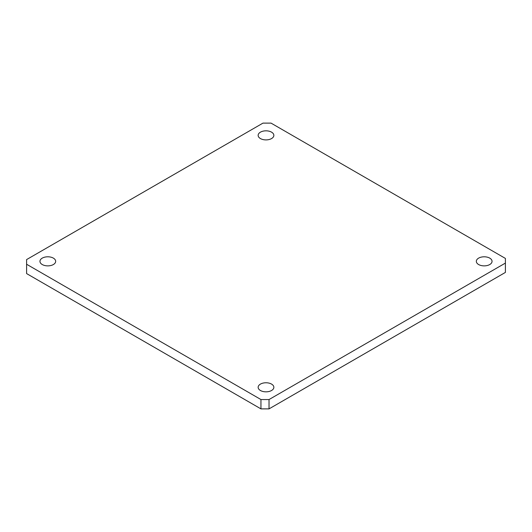 <?xml version="1.0" encoding="UTF-8"?>
<svg xmlns="http://www.w3.org/2000/svg" width="532" height="532" viewBox="0 0 532 532"><rect width="100%" height="100%" fill="white"/><g stroke="black" fill="none" stroke-linecap="round" stroke-linejoin="round"><path stroke-width="0.8" d="M260.953 408.882L269.032 408.882L505.4 272.417L505.4 258.419L271.047 123.118L262.968 123.118L26.6 259.583L26.6 273.581L260.953 408.882L260.953 399.552L26.6 264.251M269.032 408.882L269.032 399.552L260.953 399.552M505.4 263.087L269.032 399.552M478.634 258.126A7.854 4.535 0 0 0 476.333 261.332A7.854 4.535 0 0 0 481.181 265.528A7.854 4.535 0 0 0 489.746 264.544A7.854 4.535 0 0 0 492.047 261.332A7.854 4.535 0 0 0 487.192 257.142A7.854 4.535 0 0 0 478.634 258.126M260.447 132.155A7.854 4.535 0 0 0 258.146 135.367A7.854 4.535 0 0 0 262.994 139.557A7.854 4.535 0 0 0 271.553 138.573A7.854 4.535 0 0 0 273.854 135.367A7.854 4.535 0 0 0 269.006 131.171A7.854 4.535 0 0 0 260.447 132.155M42.254 258.126A7.854 4.535 0 0 0 39.953 261.332A7.854 4.535 0 0 0 44.808 265.528A7.854 4.535 0 0 0 53.366 264.544A7.854 4.535 0 0 0 55.667 261.332A7.854 4.535 0 0 0 50.819 257.142A7.854 4.535 0 0 0 42.254 258.126M260.447 384.097A7.854 4.535 0 0 0 258.146 387.303A7.854 4.535 0 0 0 262.994 391.492A7.854 4.535 0 0 0 271.553 390.508A7.854 4.535 0 0 0 273.854 387.303A7.854 4.535 0 0 0 269.006 383.113A7.854 4.535 0 0 0 260.447 384.097"/></g></svg>
